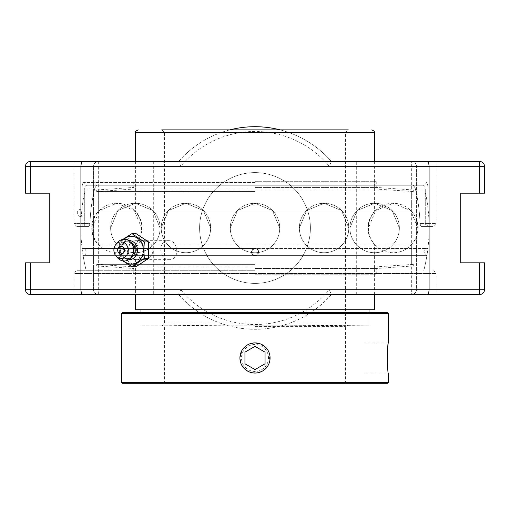 <?xml version="1.0" encoding="UTF-8"?>
<svg xmlns="http://www.w3.org/2000/svg" width="510" height="510" viewBox="0 0 510 510"><rect width="100%" height="100%" fill="white"/><g stroke="black" fill="none" stroke-linecap="round" stroke-linejoin="round"><path stroke-width="0.38" stroke-dasharray="2.55 1.91" d="M255 270.733L76.793 270.733L255 270.733M433.207 270.733C435.833 271.996 436.77 272.933 436.018 273.545L436.018 294.474L73.982 294.474L73.982 273.545L436.018 273.545L73.982 273.545C73.23 272.933 74.167 271.996 76.793 270.733M82.04 188.075C82.142 184.594 82.767 182.72 83.908 182.452C82.767 182.714 82.148 184.588 82.04 188.075L84.73 188.075L85.266 186.061L86.566 185.264A2.811 2.658 -90 0 1 83.908 182.452A2.811 2.658 -90 0 0 86.566 185.264L85.266 186.061L84.73 188.075L82.04 188.075L82.04 223.603L84.73 223.603L84.73 226.415C74.205 226.415 74.205 226.415 84.73 226.415L89.033 226.415L90.002 223.603L89.033 226.415L84.73 226.415L84.73 188.075L84.73 223.603L90.002 223.603A165.055 165.055 0 0 1 94.847 188.075L96.581 185.264L86.566 185.264L423.434 185.264L424.734 186.061L425.27 188.075L424.734 186.061L423.434 185.264A2.811 2.658 90 0 0 426.092 182.452C427.233 182.714 427.852 184.588 427.96 188.075C427.858 184.594 427.233 182.72 426.092 182.452A2.811 2.658 90 0 1 423.434 185.264L413.419 185.264L415.153 188.075L413.419 185.264L423.434 185.264L86.566 185.264L96.581 185.264L94.847 188.075A165.055 165.055 0 0 0 90.002 223.603L82.04 223.603A2.811 2.69 90 0 0 84.73 226.415A2.811 2.69 -90 0 1 82.04 223.603L73.982 223.603L82.04 223.603L82.04 188.075M429.095 226.415L425.27 226.415C435.795 226.415 435.795 226.415 425.27 226.415L420.967 226.415L419.998 223.603L420.967 226.415L429.095 226.415A174.101 174.101 0 0 1 423.778 270.733M89.033 226.415L80.905 226.415L89.033 226.415M96.581 185.264L413.419 185.264L96.581 185.264M415.153 188.075A165.055 165.055 0 0 1 419.998 223.603A165.055 165.055 0 0 0 415.153 188.075L427.96 188.075L425.27 188.075L425.27 223.603L427.96 223.603L427.96 188.075L427.96 223.603L436.018 223.603L427.96 223.603A2.811 2.69 -90 0 1 425.27 226.415L425.27 223.603L425.27 226.415A2.811 2.69 90 0 0 427.96 223.603L419.998 223.603L425.27 223.603L425.27 188.075L415.153 188.075M168.179 240.663C157.52 240.114 158.814 260.202 169.397 259.654C180.049 260.202 178.761 240.114 168.179 240.663L136.291 240.663C147.007 240.076 147.007 260.24 136.291 259.654C125.785 260.24 125.785 240.076 136.291 240.663M76.793 226.415L73.982 223.603L73.982 161.523L436.018 161.523L436.018 223.603L433.207 226.415M411.691 294.474L331.43 294.474L329.237 289.725L416.44 289.725C416.154 292.606 414.573 294.187 411.691 294.474L411.691 166.273L329.237 166.273L331.43 161.523L479.751 161.523A4.749 4.749 0 0 1 484.5 166.273L484.5 193.175L460.759 193.175L460.759 262.822L484.5 262.822L484.5 289.725A4.749 4.749 0 0 1 479.751 294.474L411.691 294.474A4.749 4.749 0 0 0 416.44 289.725L416.44 166.273L416.44 289.725L484.5 289.725M25.5 166.273A4.749 4.749 0 0 1 30.249 161.523L98.309 161.523C95.427 161.81 93.846 163.391 93.559 166.273A4.749 4.749 0 0 1 98.309 161.523L178.57 161.523L180.763 166.273L98.309 166.273L98.309 294.474C95.427 294.187 93.846 292.606 93.559 289.725A4.749 4.749 0 0 0 98.309 294.474L30.249 294.474A4.749 4.749 0 0 1 25.5 289.725L25.5 262.822L49.24 262.822L49.24 193.175L25.5 193.175L25.5 166.273L30.249 166.273L30.249 161.523M411.691 161.523A4.749 4.749 0 0 1 416.44 166.273C416.154 163.391 414.573 161.81 411.691 161.523L411.691 166.273L484.5 166.273M25.5 289.725L93.559 289.725L93.559 166.273L93.559 289.725L180.763 289.725L178.57 294.474L98.309 294.474M331.43 294.474A101.299 101.299 0 0 1 178.57 294.474A101.299 101.299 0 0 0 331.43 294.474L178.57 294.474M229.876 129.865A101.299 101.299 0 0 0 178.57 161.523A101.299 101.299 0 0 1 331.43 161.523A101.299 101.299 0 0 0 280.124 129.865M178.57 161.523L331.43 161.523M199.601 227.995A55.399 55.399 0 0 0 255 283.394A55.399 55.399 0 0 0 310.399 227.995A55.399 55.399 0 0 0 255 172.603A55.399 55.399 0 0 0 199.601 227.995M310.399 227.995A55.399 55.399 0 0 1 227.301 275.974A55.399 55.399 0 0 1 227.301 180.024A55.399 55.399 0 0 1 310.399 227.995M153.701 161.523L153.701 294.474L153.701 161.523M356.299 294.474L356.299 161.523L356.299 294.474M144.598 259.654A9.499 8.224 -90 0 0 152.821 250.155A9.499 8.224 -90 0 0 144.598 240.663A9.499 8.224 -90 0 0 136.374 250.155A9.499 8.224 -90 0 0 144.598 259.654L136.106 259.654A9.499 8.224 -90 0 0 144.33 250.155A9.499 8.224 -90 0 0 136.106 240.663A9.499 8.224 -90 0 0 127.882 250.155A9.499 8.224 -90 0 0 136.106 259.654M136.106 266.673L123.72 258.417L119.55 258.417L122.859 260.89M123.72 258.417L123.72 241.899L119.55 241.899L119.059 250.155L119.55 258.417M122.859 239.419L119.55 241.899M123.72 241.899L136.106 233.637M123.86 261.005A13.872 12.017 90 0 1 119.34 250.155A13.872 12.017 90 0 1 123.86 239.311M128.73 259.698A9.556 8.275 90 0 1 123.018 256.555A9.556 8.275 90 0 1 120.889 250.155A9.556 8.275 90 0 1 123.018 243.754A9.556 8.275 90 0 1 128.73 240.618M130.879 257.85A8.441 7.312 90 0 1 127.863 258.602A8.441 7.312 90 0 1 122.438 255.816A8.441 7.312 90 0 1 120.558 250.155A8.441 7.312 90 0 1 122.438 244.5A8.441 7.312 90 0 1 127.863 241.714A8.441 7.312 90 0 1 130.879 242.467M132.995 254.375A8.441 7.312 90 0 1 126.658 258.602A8.441 7.312 90 0 1 119.346 250.155A8.441 7.312 90 0 1 126.658 241.714A8.441 7.312 90 0 1 132.995 245.935M117.67 257.913A10.857 9.403 90 0 1 114.846 250.155A10.857 9.403 90 0 1 117.67 242.403M399.362 227.995L392.12 210.515L374.64 203.273L357.153 210.515L349.911 227.995A24.722 24.722 0 0 0 374.64 252.724A24.722 24.722 0 0 0 399.362 227.995L392.12 210.515L374.64 203.273L357.153 210.515L349.911 227.995A24.722 24.722 0 0 0 374.64 252.724A24.722 24.722 0 0 0 399.362 227.995A24.722 24.722 0 0 0 374.64 203.273A24.722 24.722 0 0 0 349.911 227.995A24.722 24.722 0 0 1 374.64 203.273A24.722 24.722 0 0 1 399.362 227.995M279.722 227.995L272.48 210.515L255 203.273L237.52 210.515L230.278 227.995A24.722 24.722 0 0 0 255 252.724A24.722 24.722 0 0 0 279.722 227.995L272.48 210.515L255 203.273L237.52 210.515L230.278 227.995A24.722 24.722 0 0 0 255 252.724A24.722 24.722 0 0 0 279.722 227.995A24.722 24.722 0 0 0 255 203.273A24.722 24.722 0 0 0 230.278 227.995A24.722 24.722 0 0 1 255 203.273A24.722 24.722 0 0 1 279.722 227.995M160.089 227.995L152.847 210.515L135.36 203.273L117.88 210.515L110.638 227.995A24.722 24.722 0 0 0 135.36 252.724A24.722 24.722 0 0 0 160.089 227.995L152.847 210.515L135.36 203.273L117.88 210.515L110.638 227.995A24.722 24.722 0 0 0 135.36 252.724A24.722 24.722 0 0 0 160.089 227.995A24.722 24.722 0 0 0 135.36 203.273A24.722 24.722 0 0 0 110.638 227.995A24.722 24.722 0 0 1 135.36 203.273A24.722 24.722 0 0 1 160.089 227.995M374.601 309.729L135.399 309.729M255 309.729L369.01 309.729L255 309.729M160.605 325.813L251.379 324.927L369.01 325.813L140.989 325.813L349.395 325.813M255 325.813L369.01 325.813L255 325.813M135.399 161.523L135.399 211.044L374.601 211.044L135.399 211.044A25.124 25.124 0 0 1 135.399 244.953L374.601 244.953L135.399 244.953L135.399 294.474M255 129.865L161.734 129.865L348.266 129.865L345.455 132.683L135.399 132.683M424.906 190.013L85.093 190.013L424.906 190.013A174.101 174.101 0 0 1 427.896 248.466L82.569 248.44L427.431 248.44C425.238 248.65 424.027 249.862 423.816 252.055L426.895 255.637L83.105 255.637L426.895 255.637A174.101 174.101 0 0 1 424.556 267.533M255 192.021L96.702 192.021L255 192.021M255 263.976L96.702 263.976L255 263.976M255 265.984L85.093 265.984L255 265.984M85.444 267.533A174.101 174.101 0 0 1 83.105 255.637A3.621 3.621 0 0 0 86.184 252.055A3.621 3.621 0 0 0 82.104 248.466L255 248.466L82.104 248.466A174.101 174.101 0 0 1 81.275 216.559A3.621 3.621 0 0 1 77.278 212.963A3.621 3.621 0 0 1 81.887 209.482L81.275 216.559L81.887 209.482A174.101 174.101 0 0 1 85.093 190.013M98.315 192.021L98.315 211.044L411.685 211.044L98.315 211.044A25.124 25.124 0 0 0 98.315 244.953L411.685 244.953L98.315 244.953L98.315 263.976M255 248.466C252.826 248.682 251.628 249.874 251.417 252.048C252.89 261.152 264.097 249.938 255 248.466C256.511 248.16 257.703 249.358 258.583 252.055C257.748 254.726 256.549 255.918 255 255.637C253.483 255.969 252.291 254.777 251.417 252.055C252.31 249.326 253.508 248.134 255 248.466C257.174 248.682 258.372 249.874 258.583 252.048C258.372 254.229 257.174 255.421 255 255.637C250.378 253.247 250.378 250.856 255 248.466C253.489 248.16 252.297 249.358 251.417 252.055C252.252 254.726 253.451 255.918 255 255.637C256.517 255.969 257.709 254.777 258.583 252.055C257.69 249.326 256.492 248.134 255 248.466M210.649 227.995L203.413 210.515L185.927 203.273L168.447 210.515L161.205 227.995A24.722 24.722 0 0 0 185.927 252.724A24.722 24.722 0 0 0 210.649 227.995L203.413 210.515L185.927 203.273L168.447 210.515L161.205 227.995A24.722 24.722 0 0 0 185.927 252.724A24.722 24.722 0 0 0 210.649 227.995A24.722 24.722 0 0 0 185.927 203.273A24.722 24.722 0 0 0 161.205 227.995A24.722 24.722 0 0 1 185.927 203.273A24.722 24.722 0 0 1 210.649 227.995M141.582 227.995L134.34 210.515L116.854 203.273L99.373 210.515L92.132 227.995A24.722 24.722 0 0 0 116.854 252.724A24.722 24.722 0 0 0 141.582 227.995A24.722 24.722 0 0 0 116.854 203.273A24.722 24.722 0 0 0 92.132 227.995M348.795 227.995L341.553 210.515L324.073 203.273L306.587 210.515L299.351 227.995A24.722 24.722 0 0 0 324.073 252.724A24.722 24.722 0 0 0 348.795 227.995L341.553 210.515L324.073 203.273L306.587 210.515L299.351 227.995A24.722 24.722 0 0 0 324.073 252.724A24.722 24.722 0 0 0 348.795 227.995A24.722 24.722 0 0 0 324.073 203.273A24.722 24.722 0 0 0 299.351 227.995A24.722 24.722 0 0 1 324.073 203.273A24.722 24.722 0 0 1 348.795 227.995M417.868 227.995L410.626 210.515L393.146 203.273L375.66 210.515L368.418 227.995A24.722 24.722 0 0 0 393.146 252.724A24.722 24.722 0 0 0 417.868 227.995A24.722 24.722 0 0 0 393.146 203.273A24.722 24.722 0 0 0 368.418 227.995M255 326.617L345.455 326.617L255 326.617M121.731 382.494L388.269 382.494M268.929 363.738L269.796 355.068C267.731 347.469 262.803 343.408 255 342.892L246.585 345.461M244.341 347.31L241.077 352.193L239.923 357.969L240.204 360.87M240.21 360.876C242.212 375.207 264.199 377.272 268.923 363.751M388.269 313.51L121.731 313.51M122.534 312.706L387.466 312.706M255 312.706L369.82 312.706L255 312.706M387.842 368.628L388.269 373.046L364.146 373.046L364.146 342.892L388.269 342.892M242.486 366.378L239.923 357.969L242.486 349.56M242.492 349.554C245.52 345.289 249.69 343.071 255 342.892A15.077 15.077 0 0 1 270.077 357.969A15.077 15.077 0 0 1 255 373.046A15.077 15.077 0 0 1 239.923 357.969A15.077 15.077 0 0 1 255 342.892M260.769 344.046L267.508 349.554M267.514 349.56C270.931 355.17 270.931 360.774 267.514 366.378M265.659 368.628C257.199 375.092 249.479 374.34 242.492 366.384M255 313.51L369.01 313.51L255 313.51M387.466 383.297L122.534 383.297M255 383.297L163.742 383.297L255 383.297M364.146 342.892L364.146 373.046M255 266.998L135.36 266.998L255 266.998M255 274.233L376.252 274.233L255 274.233M255 264.346L96.702 264.346L255 264.346M255 265.952L96.702 265.952L255 265.952M255 268.49L376.252 268.49L255 268.49M255 181.688L376.252 181.688L255 181.688M255 187.431L376.252 187.431L255 187.431M255 189.969L96.702 189.969L255 189.969M255 191.575L96.702 191.575L255 191.575M255 188.923L135.36 188.923L255 188.923M255 344.479A13.496 13.496 0 0 0 243.315 364.72A13.496 13.496 0 0 0 266.685 364.72A13.496 13.496 0 0 0 255 344.479M255 369.578L265.053 363.777M255 346.367L244.947 352.168M84.73 188.075L94.847 188.075L84.73 188.075M255 182.452L83.908 182.452L255 182.452M479.751 161.523L479.751 193.175M98.309 161.523L98.309 166.273L30.249 166.273L30.249 193.175M479.751 294.474L479.751 262.822M30.249 262.822L30.249 294.474M180.763 289.725A96.549 96.549 0 0 0 329.237 289.725M329.237 166.273A96.549 96.549 0 0 0 180.763 166.273M374.601 132.683L164.545 132.683L345.455 132.683L345.455 322.996L164.545 322.996L345.455 322.996C346.373 323.926 343.593 323.665 348.266 325.813M80.905 226.415A174.101 174.101 0 0 0 86.222 270.733M136.291 259.654L169.397 259.654M144.598 240.663L136.106 240.663M122.438 244.5L123.018 243.754M127.863 241.714L126.658 241.714M127.863 258.602L126.658 258.602M122.438 255.816L123.018 256.555M369.82 312.706L369.01 313.51L369.01 325.813L369.01 312.706M140.18 312.706L140.989 313.51L140.989 325.813L140.989 312.706M374.601 294.474L374.601 244.953C370.292 240.121 368.099 234.472 368.016 227.995C368.099 221.525 370.292 215.877 374.601 211.044L374.601 161.523M161.734 325.813C166.407 323.665 163.627 323.926 164.545 322.996L164.545 132.683L161.734 129.865M96.702 190.013L96.702 192.021M413.298 190.013L413.298 192.021M96.702 263.976L96.702 265.984M413.298 263.976L413.298 265.984M411.685 192.021L411.685 211.044C420.406 222.347 420.406 233.65 411.685 244.953L411.685 263.976M346.258 383.297L345.455 382.494L345.455 326.617L346.258 325.813M163.742 383.297L164.545 382.494L164.545 326.617L163.742 325.813M133.748 274.233L133.748 268.49L96.702 265.952L96.702 264.346L135.36 266.998L135.36 274.233M376.252 274.233L376.252 268.49L413.298 265.952L413.298 264.346L374.64 266.998L374.64 274.233M133.748 181.688L133.748 187.431L96.702 189.969L96.702 191.575L135.36 188.923L135.36 181.688M376.252 181.688L376.252 187.431L413.298 189.969L413.298 191.575L374.64 188.923L374.64 181.688"/><path stroke-width="0.76" d="M73.982 294.474L436.018 294.474M436.018 161.523L73.982 161.523M479.751 161.523L479.751 166.273L429.076 166.273C428.916 163.302 428.221 161.721 426.991 161.523L479.751 161.523A4.749 4.749 0 0 1 484.5 166.273L484.5 193.175L460.759 193.175L460.759 262.822L479.751 262.822L479.751 289.725L30.249 289.725L30.249 294.474L83.009 294.474C81.778 294.276 81.084 292.695 80.924 289.725L80.924 166.273L429.076 166.273L429.076 289.725C428.916 292.695 428.221 294.276 426.991 294.474L479.751 294.474A4.749 4.749 0 0 0 484.5 289.725L484.5 262.822L479.751 262.822M30.249 262.822L25.5 262.822L25.5 289.725L30.249 289.725L30.249 262.822L49.24 262.822L49.24 193.175L25.5 193.175L25.5 166.273A4.749 4.749 0 0 1 30.249 161.523L83.009 161.523C81.778 161.721 81.084 163.302 80.924 166.273L30.249 166.273L30.249 161.523M25.5 289.725A4.749 4.749 0 0 0 30.249 294.474M83.009 294.474L426.991 294.474M426.991 161.523L83.009 161.523M280.124 129.865A101.299 101.299 0 0 0 229.876 129.865M122.859 260.89L131.937 266.673L144.324 258.417L143.833 250.155L144.324 241.899L131.937 233.637L122.859 239.419M131.937 233.637L136.106 233.637L148.493 241.899L148.493 258.417L136.106 266.673L131.937 266.673M148.493 258.417L144.324 258.417M148.493 241.899L144.324 241.899M123.86 239.311A13.872 12.017 90 0 1 136.565 237.66A13.872 12.017 90 0 1 143.367 250.155A13.872 12.017 90 0 1 136.565 262.656A13.872 12.017 90 0 1 123.86 261.005M121.029 246.292A3.87 3.347 90 0 1 123.936 252.093A3.87 3.347 90 0 1 118.129 252.093A3.87 3.347 90 0 1 121.029 246.292M128.73 240.618A9.556 8.275 90 0 1 137.439 250.155A9.556 8.275 90 0 1 128.73 259.698M130.879 242.467A8.441 7.312 90 0 1 135.175 250.155A8.441 7.312 90 0 1 130.879 257.85M116.031 244.258L117.67 242.403A10.857 9.403 90 0 1 132.39 244.73L132.995 245.935A8.441 7.312 90 0 1 133.971 250.155A8.441 7.312 90 0 1 132.995 254.375L132.39 255.587A10.857 9.403 90 0 1 117.67 257.913L116.031 256.052A8.256 7.153 90 0 1 113.883 250.155A8.256 7.153 90 0 1 116.031 244.258A8.256 7.153 90 0 1 123.802 242.543A8.256 7.153 90 0 1 128.182 250.155A8.256 7.153 90 0 1 123.802 257.767A8.256 7.153 90 0 1 116.031 256.052M132.39 244.73A10.857 9.403 90 0 1 133.645 250.155A10.857 9.403 90 0 1 132.39 255.587M135.399 294.474L135.399 309.729L374.601 309.729L374.601 294.474M161.734 129.865L255 129.865L161.734 129.865M348.266 129.865L255 129.865M246.585 345.461L244.341 347.31M388.269 313.51L387.466 312.706L122.534 312.706L121.731 313.51L388.269 313.51L388.269 342.892C388.091 342.197 386.752 359.996 387.842 368.628M388.269 342.892C387.339 341.961 387.339 373.977 388.269 373.046L388.269 382.494L121.731 382.494L121.731 313.51M255 342.892A15.077 15.077 0 0 1 270.077 357.969A15.077 15.077 0 0 1 255 373.046A15.077 15.077 0 0 1 239.923 357.969A15.077 15.077 0 0 1 255 342.892L260.769 344.046M267.514 366.378L265.659 368.628M121.731 382.494L122.534 383.297L387.466 383.297L388.269 382.494M265.053 363.777L255 369.578L244.947 363.777L244.947 352.168L255 346.367L265.053 352.168L265.053 363.777L265.053 352.168L255 346.367M244.947 352.168L244.947 363.777L255 369.578M479.751 193.175L479.751 166.273L484.5 166.273M25.5 166.273L30.249 166.273L30.249 193.175M484.5 289.725L479.751 289.725L479.751 294.474M135.399 161.523L135.399 132.683L374.601 132.683L374.601 161.523M369.01 312.706L369.01 309.729M140.989 312.706L140.989 309.729M374.601 132.683C375.36 132.09 374.423 131.153 371.79 129.865M135.399 132.683C134.64 132.09 135.577 131.153 138.21 129.865"/></g></svg>
